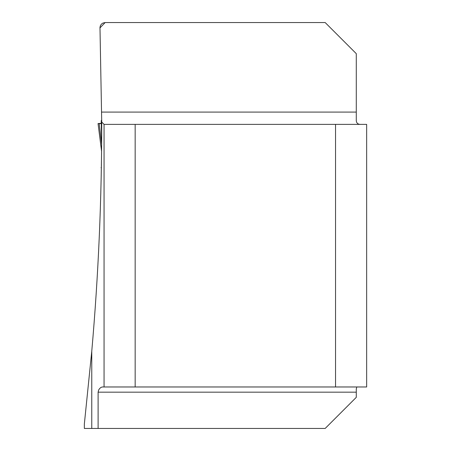 <?xml version="1.0" encoding="UTF-8"?>
<svg xmlns="http://www.w3.org/2000/svg" width="451" height="451" viewBox="0 0 451 451"><rect width="100%" height="100%" fill="white"/><g stroke="black" fill="none" stroke-linecap="round" stroke-linejoin="round"><path stroke-width="0.68" d="M356.803 386.975L356.279 389.033L356.279 397.342L325.171 428.45L91.762 428.45L91.762 351.278C98.448 275.031 101.768 198.62 101.723 122.046L104.057 124.38L335.544 124.38L335.544 386.975L366.652 386.975L366.652 124.38L335.544 124.38M91.762 351.278L84.348 424.013L84.348 428.45L91.762 428.45M101.052 167.671L101.351 167.671L101.041 167.671L101.351 167.671L101.187 176.482L101.514 156.536M101.283 123.625L101.723 123.625L101.712 130.474M101.706 132.07L101.661 141.524M361.088 124.38C357.716 124.549 356.115 122.948 356.279 119.571L356.279 53.658L325.171 22.55L105.145 22.55L102.851 23.086L101.413 24.134L100.421 25.606L99.975 27.331L101.723 122.046M135.165 124.38L135.165 386.975L102.242 386.975L100.877 387.471L99.632 388.565L98.668 389.952L98.104 392.161L98.104 428.45M135.165 386.975L335.544 386.975M104.057 386.975L104.057 124.38M105.145 22.55L99.964 27.923M101.638 144.19L101.661 141.507M101.593 141.451L101.238 121.11M101.221 123.597L100.827 123.625M98.82 123.715L99.186 123.597L101.638 144.478M98.921 123.602L98.053 123.58L101.576 151.288M101.103 123.303L98.053 123.58M101.723 123.303L99.186 123.597L101.723 123.597M101.695 112.085L356.279 112.085M356.279 392.161L98.104 392.161M101.723 120.434L101.227 120.434M99.186 123.597L101.283 123.597M101.182 123.602L100.765 123.602M98.053 123.591L101.576 151.31"/></g></svg>
